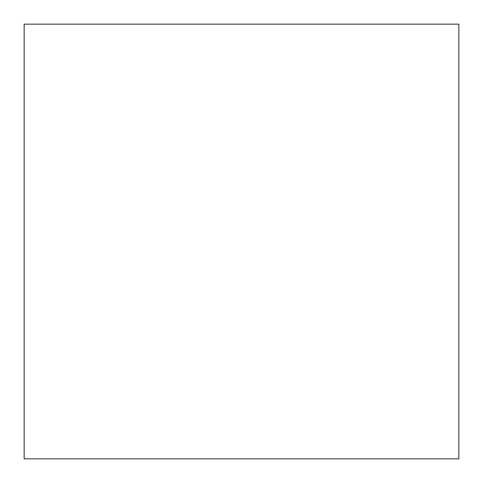<?xml version="1.0" encoding="UTF-8"?>
<svg xmlns="http://www.w3.org/2000/svg" width="483" height="483" viewBox="0 0 483 483"><rect width="100%" height="100%" fill="white"/><g stroke="black" fill="none" stroke-linecap="round" stroke-linejoin="round"><path stroke-width="0.72" d="M24.15 458.85L458.85 458.85L458.85 24.15L24.15 24.15L24.15 458.85"/></g></svg>
